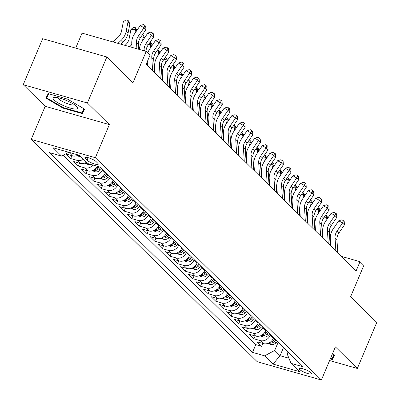 <?xml version="1.0" encoding="UTF-8"?>
<svg xmlns="http://www.w3.org/2000/svg" width="400" height="400" viewBox="0 0 400 400"><rect width="100%" height="100%" fill="white"/><g stroke="black" fill="none" stroke-linecap="round" stroke-linejoin="round"><path stroke-width="0.6" d="M310.94 372.755A6.555 1.445 -157.1 0 0 304.42 369.245A6.555 1.445 -157.1 0 0 299.35 368.625A6.555 1.445 -157.1 0 0 299.84 369.59A6.555 1.445 -157.1 0 0 306.36 373.105A6.555 1.445 -157.1 0 0 311.43 373.725A6.555 1.445 -157.1 0 0 310.94 372.755M31.19 139.42L257.21 361.705L321.385 380L95.365 157.715L31.19 139.42L45.185 106.29L109.36 124.585L87.405 102.995L23.23 84.7L45.185 106.29M23.23 84.7L42.665 38.69L106.845 56.98L132.995 82.7L146.215 51.41L82.035 33.12L75.705 48.105M329.6 360.555L357.335 368.46L376.77 322.445L350.615 296.725L363.835 265.435L360.015 261.685L341.365 256.365M87.405 102.995L106.845 56.98M78.415 155.015A8.195 6.985 134.5 0 1 72.45 155.855L66.12 154.05L70.7 158.555L71.905 155.7M86.535 162.235A8.195 6.985 -45.5 0 1 80.085 163.365L73.755 161.56L78.335 166.065L79.545 163.21M97.385 166.29A8.195 6.985 -45.5 0 1 87.72 170.875L81.39 169.07L85.97 173.575L87.18 170.72M105.61 172.515L105.405 173A8.195 6.985 -45.5 0 1 95.355 178.385L89.025 176.58L93.61 181.085L94.815 178.23M113.245 180.025L113.04 180.51A8.195 6.985 -45.5 0 1 102.995 185.895L96.66 184.09L101.245 188.595L102.45 185.74M120.88 187.535L120.675 188.02A8.195 6.985 -45.5 0 1 110.63 193.4L104.3 191.6L108.88 196.105L110.085 193.25M128.515 195.045L128.31 195.525A8.195 6.985 -45.5 0 1 118.265 200.91L111.935 199.105L116.515 203.615L117.72 200.755M136.155 202.555L135.95 203.035A8.195 6.985 -45.5 0 1 125.9 208.42L119.57 206.615L124.15 211.125L125.355 208.265M143.79 210.065L143.585 210.545A8.195 6.985 -45.5 0 1 133.535 215.93L127.205 214.125L131.785 218.635L132.995 215.775M151.425 217.57L151.22 218.055A8.195 6.985 -45.5 0 1 141.17 223.44L134.84 221.635L139.425 226.14L140.63 223.285M159.06 225.08L158.855 225.565A8.195 6.985 -45.5 0 1 148.81 230.95L142.475 229.145L147.06 233.65L148.265 230.795M166.695 232.59L166.49 233.075A8.195 6.985 -45.5 0 1 156.445 238.46L150.115 236.655L154.695 241.16L155.9 238.305M174.33 240.1L174.125 240.585A8.195 6.985 -45.5 0 1 164.08 245.97L157.75 244.165L162.33 248.67L163.535 245.815M181.97 247.61L181.765 248.095A8.195 6.985 -45.5 0 1 171.715 253.48L165.385 251.675L169.965 256.18L171.17 253.325M189.605 255.12L189.4 255.605A8.195 6.985 -45.5 0 1 179.35 260.99L173.02 259.185L177.6 263.69L178.81 260.835M197.24 262.63L197.035 263.115A8.195 6.985 -45.5 0 1 186.985 268.5L180.655 266.695L185.24 271.2L186.445 268.345M204.875 270.14L204.67 270.625A8.195 6.985 -45.5 0 1 194.625 276.01L188.29 274.205L192.875 278.71L194.08 275.855M212.51 277.65L212.305 278.135A8.195 6.985 -45.5 0 1 202.26 283.52L195.93 281.715L200.51 286.22L201.715 283.365M220.145 285.16L219.94 285.645A8.195 6.985 -45.5 0 1 209.895 291.03L203.565 289.225L208.145 293.73L209.35 290.875M227.785 292.67L227.58 293.155A8.195 6.985 -45.5 0 1 217.53 298.535L211.2 296.735L215.78 301.24L216.985 298.385M235.42 300.18L235.215 300.665A8.195 6.985 -45.5 0 1 225.165 306.045L218.835 304.245L223.415 308.75L224.625 305.89M243.055 307.69L242.85 308.17A8.195 6.985 -45.5 0 1 232.8 313.555L226.47 311.75L231.055 316.26L232.26 313.4M250.69 315.2L250.485 315.68A8.195 6.985 -45.5 0 1 240.44 321.065L234.105 319.26L238.69 323.77L239.895 320.91M258.325 322.705L258.12 323.19A8.195 6.985 -45.5 0 1 248.075 328.575L241.745 326.77L246.325 331.275L247.53 328.42M265.96 330.215L265.755 330.7A8.195 6.985 -45.5 0 1 255.71 336.085L249.38 334.28L253.96 338.785L255.165 335.93M146.215 51.41L150.03 55.165L146.145 64.37L356.13 270.885L360.015 261.685M85.37 158.545L87.05 160.195A6.35 1.4 -157.1 0 0 93.37 163.6A6.35 1.4 -157.1 0 0 98.275 164.2A6.35 1.4 -157.1 0 0 97.805 163.265L96.125 161.61A6.35 1.4 -157.1 0 0 89.805 158.21A6.35 1.4 -157.1 0 0 84.895 157.605A6.35 1.4 -157.1 0 0 85.37 158.545L85.9 157.29M288.065 351.955L287.2 354.005L291.025 363.345L303.165 366.805L100.055 167.05L87.915 163.59L79.515 155.33L53.15 147.815L61.55 156.075L49.405 152.615L252.52 352.37L264.66 355.83L274.71 350.445L280.055 355.705L288.93 358.235M291.025 363.345L299.425 371.605L273.06 364.09L264.66 355.83M270.545 334.725L270.34 335.205A8.195 6.985 134.5 0 1 260.29 340.59L253.96 338.785M273.6 337.725L273.395 338.21L270.34 335.205M262.91 327.215L262.705 327.695A8.195 6.985 134.5 0 1 252.655 333.08L246.325 331.275M255.27 319.705L255.065 320.19A8.195 6.985 134.5 0 1 245.02 325.57L238.69 323.77M247.635 312.195L247.43 312.68A8.195 6.985 134.5 0 1 237.385 318.065L231.055 316.26M240 304.685L239.795 305.17A8.195 6.985 134.5 0 1 229.75 310.555L223.415 308.75M232.365 297.175L232.16 297.66A8.195 6.985 134.5 0 1 222.11 303.045L215.78 301.24M224.73 289.665L224.525 290.15A8.195 6.985 134.5 0 1 214.475 295.535L208.145 293.73M217.095 282.155L216.89 282.64A8.195 6.985 134.5 0 1 206.84 288.025L200.51 286.22M209.455 274.645L209.25 275.13A8.195 6.985 134.5 0 1 199.205 280.515L192.875 278.71M201.82 267.135L201.615 267.62A8.195 6.985 134.5 0 1 191.57 273.005L185.24 271.2M194.185 259.625L193.98 260.11A8.195 6.985 134.5 0 1 183.935 265.495L177.6 263.69M186.55 252.115L186.345 252.6A8.195 6.985 134.5 0 1 176.295 257.985L169.965 256.18M178.915 244.605L178.71 245.09A8.195 6.985 134.5 0 1 168.66 250.475L162.33 248.67M171.28 237.095L171.075 237.58A8.195 6.985 134.5 0 1 161.025 242.965L154.695 241.16M163.64 229.59L163.435 230.07A8.195 6.985 134.5 0 1 153.39 235.455L147.06 233.65M156.005 222.08L155.8 222.56A8.195 6.985 134.5 0 1 145.755 227.945L139.425 226.14M148.37 214.57L148.165 215.055A8.195 6.985 134.5 0 1 138.12 220.435L131.785 218.635M140.735 207.06L140.53 207.545A8.195 6.985 134.5 0 1 130.48 212.925L124.15 211.125M133.1 199.55L132.895 200.035A8.195 6.985 134.5 0 1 122.845 205.42L116.515 203.615M125.465 192.04L125.26 192.525A8.195 6.985 134.5 0 1 115.21 197.91L108.88 196.105M117.825 184.53L117.62 185.015A8.195 6.985 134.5 0 1 107.575 190.4L101.245 188.595M110.19 177.02L109.985 177.505A8.195 6.985 134.5 0 1 99.94 182.89L93.61 181.085M102.555 169.51L102.35 169.995A8.195 6.985 134.5 0 1 92.305 175.38L85.97 173.575M71.695 153.1A8.195 6.985 134.5 0 1 69.395 152.85L68.2 152.51M63.17 155.205L255.785 344.64L261.595 346.295L262.8 343.44M273.395 338.21A8.195 6.985 -45.5 0 1 263.345 343.595L257.015 341.79L261.595 346.295M93.08 165.06A8.195 6.985 134.5 0 1 84.665 167.87L78.335 166.065M83.48 159.23A8.195 6.985 134.5 0 1 77.03 160.36L70.7 158.555M109.36 124.585L95.365 157.715M357.335 368.46L335.38 346.87L321.385 380M283.525 347.49L280.055 355.705L273.06 364.09M278.18 342.23L274.71 350.445M68.695 152.245L61.55 156.075M255.785 344.64L252.52 352.37M45.92 98.1L62.95 108.105L82.275 113.61L84.57 109.12L67.54 99.12L48.215 93.61L45.92 98.1M330.275 358.96L332.35 359.555L334.645 355.06L332.46 353.78M84.255 108.93L82.275 113.61M84.015 108.795L81.905 112.935L63.175 107.595L62.95 108.105M334.325 354.875L332.35 359.555M136.905 48.76L136.515 42.525A10.24 8.73 134.5 0 1 138.41 35.985L144 27.75L140.205 25.525L134.615 33.76A15.365 13.095 -45.5 0 0 131.775 43.565L132.01 47.365M138.73 49.28L138.425 44.4A10.24 8.73 134.5 0 1 140.32 37.865L145.91 29.63L144 27.75L144.92 25.455L145.685 26.21L145.91 29.63M140.205 25.525L143.4 24.565L144.92 25.455M113.05 41.96L118.06 37.26A10.24 8.73 -45.5 0 0 121.5 31.165L123.32 21.86L125.775 20L127.64 20.075L128.405 20.825L129.89 23.92L128.065 33.225A15.365 13.095 134.5 0 1 122.905 42.37L120.945 44.21M129.89 23.92L127.98 22.04L126.16 31.35A15.365 13.095 134.5 0 1 120.995 40.49L117.945 43.355M127.64 20.075L127.98 22.04L123.32 21.86M76.675 106.455A13.315 2.935 -157.1 0 0 65.895 100.27A13.315 2.935 -157.1 0 0 54.56 97.415A13.315 2.935 -157.1 0 0 54.125 100.03A13.315 2.935 -157.1 0 0 69.765 107.95A13.315 2.935 -157.1 0 0 77.135 106.95A13.315 2.935 -157.1 0 0 76.675 106.455M57.89 97.735A9.115 2.01 -157.1 0 0 58.6 98.865A9.115 2.01 -157.1 0 0 67.225 103.585A9.115 2.01 -157.1 0 0 74.585 104.79M63.175 107.595L46.675 97.905L48.785 93.77M48.46 93.68L46.675 97.905M334.09 354.735L331.975 358.875L330.49 358.45M144.2 50.84L144.15 50.03A10.24 8.73 134.5 0 1 146.045 43.495L151.635 35.26L147.84 33.035L142.25 41.27A15.365 13.095 -45.5 0 0 139.4 49.47M146.045 51.365A10.24 8.73 134.5 0 1 147.955 45.375L153.545 37.14L151.635 35.26L152.555 32.965L153.32 33.72L153.545 37.14M147.84 33.035L151.035 32.075L152.555 32.965M146.885 65.1L146.75 62.935M152.61 70.73L151.785 57.54A10.24 8.73 134.5 0 1 153.68 51.005L159.27 42.77L155.475 40.545L149.885 48.78A15.365 13.095 -45.5 0 0 147.805 52.975M154.52 72.61L153.695 59.42A10.24 8.73 134.5 0 1 155.59 52.885L161.18 44.65L159.27 42.77L160.19 40.475L160.955 41.225L161.18 44.65M155.475 40.545L158.675 39.585L160.19 40.475M147.245 61.765L147.49 65.69M160.245 78.24L159.425 65.05A10.24 8.73 134.5 0 1 161.315 58.515L166.905 50.28L163.11 48.055L157.52 56.29A15.365 13.095 -45.5 0 0 154.68 66.09L155.125 73.2M162.155 80.12L161.33 66.93A10.24 8.73 134.5 0 1 163.225 60.395L168.815 52.16L166.905 50.28L167.825 47.985L168.59 48.735L168.815 52.16M163.11 48.055L166.31 47.095L167.825 47.985M167.885 85.75L167.06 72.56A10.24 8.73 134.5 0 1 168.955 66.025L174.545 57.79L170.745 55.565L165.155 63.8A15.365 13.095 -45.5 0 0 162.315 73.6L162.76 80.71M169.79 87.625L168.97 74.44A10.24 8.73 134.5 0 1 170.86 67.905L176.45 59.67L174.545 57.79L175.465 55.495L176.225 56.245L176.45 59.67M170.745 55.565L173.945 54.605L175.465 55.495M77.055 155.635L79.765 156.745A5.43 4.625 -45.5 0 0 81.105 156.895M78.305 155.075L79.62 155.465M125.045 45.38L125.695 44.77A10.24 8.73 -45.5 0 0 129.135 38.675L130.955 29.365L133.41 27.51L135.275 27.585L136.975 30.28M136.73 30.645L135.615 29.55L134.865 33.39M131.805 44.045A15.365 13.095 134.5 0 1 129.845 46.745M135.275 27.585L135.615 29.55L130.955 29.365M84.69 163.145L87.4 164.255A5.43 4.625 -45.5 0 0 90.035 164.195M85.945 162.585L87.255 162.975M142.22 35.065L142.91 35.09L143.675 35.845L144.61 37.79M144.365 38.155L143.25 37.06L142.5 40.9M142.91 35.09L143.25 37.06L140.925 36.97M92.325 170.655L95.035 171.765A5.43 4.625 -45.5 0 0 100.19 170.225L101.75 168.72M93.58 170.095L94.985 170.485A5.43 4.625 -45.5 0 0 98.74 168.8L100.3 167.295M99.01 166.755L97.825 167.9A5.43 4.625 134.5 0 1 94.46 169.55M149.855 42.575L150.545 42.6L151.31 43.355L152.245 45.3M152 45.665L150.885 44.57L150.135 48.41M147.34 63.28A15.365 13.095 134.5 0 1 146.81 63.89M150.545 42.6L150.885 44.57L148.565 44.48M99.965 178.165L102.675 179.275A5.43 4.625 -45.5 0 0 107.83 177.735L109.39 176.23M101.215 177.605L102.62 177.995A5.43 4.625 -45.5 0 0 106.375 176.31L107.935 174.805M107.02 173.9L105.46 175.41A5.43 4.625 134.5 0 1 102.095 177.06M157.49 50.085L158.18 50.11L158.945 50.865L159.88 52.81M159.635 53.175L158.525 52.08L157.77 55.92M154.71 66.575A15.365 13.095 134.5 0 1 154.195 67.395M154.975 70.79A15.365 13.095 134.5 0 1 154.445 71.395M158.18 50.11L158.525 52.08L156.2 51.99M175.52 93.26L174.695 80.07A10.24 8.73 134.5 0 1 176.59 73.535L182.18 65.3L178.38 63.075L172.795 71.31A15.365 13.095 -45.5 0 0 169.95 81.11L170.395 88.22M177.425 95.135L176.605 81.95A10.24 8.73 134.5 0 1 178.5 75.415L184.085 67.18L182.18 65.3L183.1 63.005L183.86 63.755L184.085 67.18M178.38 63.075L181.58 62.115L183.1 63.005M107.6 185.675L110.31 186.785A5.43 4.625 -45.5 0 0 115.465 185.245L117.025 183.74M108.85 185.115L110.255 185.505A5.43 4.625 -45.5 0 0 114.015 183.82L115.575 182.315M114.655 181.41L113.095 182.92A5.43 4.625 134.5 0 1 109.73 184.57M165.125 57.595L165.82 57.62L166.58 58.37L167.52 60.32M167.27 60.685L166.16 59.59L165.405 63.43M162.345 74.085A15.365 13.095 134.5 0 1 161.83 74.905M162.61 78.3A15.365 13.095 134.5 0 1 162.08 78.905M165.82 57.62L166.16 59.59L163.835 59.495M183.155 100.77L182.33 87.58A10.24 8.73 134.5 0 1 184.225 81.045L189.815 72.81L186.02 70.585L180.43 78.82A15.365 13.095 -45.5 0 0 177.59 88.62L178.03 95.73M185.065 102.645L184.24 89.46A10.24 8.73 134.5 0 1 186.135 82.92L191.725 74.685L189.815 72.81L190.735 70.515L191.5 71.265L191.725 74.685M186.02 70.585L189.215 69.625L190.735 70.515M115.235 193.185L117.945 194.295A5.43 4.625 -45.5 0 0 123.1 192.755L124.66 191.25M116.485 192.62L117.89 193.015A5.43 4.625 -45.5 0 0 121.65 191.33L123.21 189.825M122.295 188.92L120.73 190.43A5.43 4.625 134.5 0 1 117.365 192.08M172.76 65.105L173.455 65.13L174.22 65.88L175.155 67.83M174.91 68.195L173.795 67.1L173.045 70.94M169.98 81.595A15.365 13.095 134.5 0 1 169.465 82.415M170.245 85.81A15.365 13.095 134.5 0 1 169.715 86.415M173.455 65.13L173.795 67.1L171.47 67.005M190.79 108.28L189.965 95.09A10.24 8.73 134.5 0 1 191.86 88.555L197.45 80.32L193.655 78.09L188.065 86.325A15.365 13.095 -45.5 0 0 185.225 96.13L185.665 103.24M192.7 110.155L191.875 96.97A10.24 8.73 134.5 0 1 193.77 90.43L199.36 82.195L197.45 80.32L198.37 78.025L199.135 78.775L199.36 82.195M193.655 78.09L196.85 77.135L198.37 78.025M122.87 200.69L125.58 201.805A5.43 4.625 -45.5 0 0 130.735 200.265L132.295 198.76M124.12 200.13L125.525 200.525A5.43 4.625 -45.5 0 0 129.285 198.84L130.845 197.33M129.93 196.43L128.37 197.935A5.43 4.625 134.5 0 1 125.005 199.59M180.4 72.615L181.09 72.64L181.855 73.39L182.79 75.34M182.545 75.7L181.43 74.61L180.68 78.45M177.62 89.105A15.365 13.095 134.5 0 1 177.1 89.925M177.88 93.32A15.365 13.095 134.5 0 1 177.35 93.925M181.09 72.64L181.43 74.61L179.105 74.515M198.425 115.79L197.6 102.6A10.24 8.73 134.5 0 1 199.495 96.065L205.085 87.83L201.29 85.6L195.7 93.835A15.365 13.095 -45.5 0 0 192.86 103.64L193.305 110.75M200.335 117.665L199.51 104.475A10.24 8.73 134.5 0 1 201.405 97.94L206.995 89.705L205.085 87.83L206.005 85.535L206.77 86.285L206.995 89.705M201.29 85.6L204.49 84.645L206.005 85.535M130.505 208.2L133.215 209.315A5.43 4.625 -45.5 0 0 138.37 207.775L139.93 206.27M131.76 207.64L133.16 208.03A5.43 4.625 -45.5 0 0 136.92 206.35L138.48 204.84M137.565 203.94L136.005 205.445A5.43 4.625 134.5 0 1 132.64 207.1M188.035 80.125L188.725 80.15L189.49 80.9L190.425 82.85M190.18 83.21L189.065 82.12L188.315 85.96M185.255 96.615A15.365 13.095 134.5 0 1 184.74 97.435M185.515 100.83A15.365 13.095 134.5 0 1 184.99 101.435M188.725 80.15L189.065 82.12L186.74 82.025M206.06 123.3L205.24 110.11A10.24 8.73 134.5 0 1 207.13 103.575L212.72 95.34L208.925 93.11L203.335 101.345A15.365 13.095 -45.5 0 0 200.495 111.15L200.94 118.26M207.97 125.175L207.145 111.985A10.24 8.73 134.5 0 1 209.04 105.45L214.63 97.215L212.72 95.34L213.64 93.045L214.405 93.795L214.63 97.215M208.925 93.11L212.125 92.155L213.64 93.045M138.14 215.71L140.85 216.825A5.43 4.625 -45.5 0 0 146.005 215.285L147.565 213.78M139.395 215.15L140.8 215.54A5.43 4.625 -45.5 0 0 144.555 213.86L146.115 212.35M145.2 211.45L143.64 212.955A5.43 4.625 134.5 0 1 140.275 214.61M195.67 87.635L196.36 87.66L197.125 88.41L198.06 90.36M197.815 90.72L196.7 89.625L195.95 93.47M192.89 104.125A15.365 13.095 134.5 0 1 192.375 104.945M193.155 108.34A15.365 13.095 134.5 0 1 192.625 108.945M196.36 87.66L196.7 89.625L194.38 89.535M213.7 130.81L212.875 117.62A10.24 8.73 134.5 0 1 214.77 111.085L220.36 102.85L216.56 100.62L210.97 108.855A15.365 13.095 -45.5 0 0 208.13 118.66L208.575 125.77M215.605 132.685L214.785 119.495A10.24 8.73 134.5 0 1 216.675 112.96L222.265 104.725L220.36 102.85L221.28 100.555L222.04 101.305L222.265 104.725M216.56 100.62L219.76 99.665L221.28 100.555M145.78 223.22L148.49 224.335A5.43 4.625 -45.5 0 0 153.645 222.795L155.205 221.29M147.03 222.66L148.435 223.05A5.43 4.625 -45.5 0 0 152.19 221.365L153.75 219.86M152.835 218.96L151.275 220.465A5.43 4.625 134.5 0 1 147.91 222.12M203.305 95.14L203.995 95.17L204.76 95.92L205.695 97.87M205.45 98.23L204.34 97.135L203.585 100.98M200.525 111.635A15.365 13.095 134.5 0 1 200.01 112.455M200.79 115.845A15.365 13.095 134.5 0 1 200.26 116.455M203.995 95.17L204.34 97.135L202.015 97.045M221.335 138.315L220.51 125.13A10.24 8.73 134.5 0 1 222.405 118.595L227.995 110.36L224.195 108.13L218.61 116.365A15.365 13.095 -45.5 0 0 215.765 126.17L216.21 133.28M223.24 140.195L222.42 127.005A10.24 8.73 134.5 0 1 224.315 120.47L229.9 112.235L227.995 110.36L228.915 108.065L229.675 108.815L229.9 112.235M224.195 108.13L227.395 107.17L228.915 108.065M153.415 230.73L156.125 231.845A5.43 4.625 -45.5 0 0 161.28 230.305L162.84 228.8M154.665 230.17L156.07 230.56A5.43 4.625 -45.5 0 0 159.83 228.875L161.39 227.37M160.47 226.47L158.91 227.975A5.43 4.625 134.5 0 1 155.545 229.625M210.94 102.65L211.635 102.68L212.395 103.43L213.335 105.38M213.085 105.74L211.975 104.645L211.22 108.49M208.16 119.145A15.365 13.095 134.5 0 1 207.645 119.965M208.425 123.355A15.365 13.095 134.5 0 1 207.895 123.965M211.635 102.68L211.975 104.645L209.65 104.555M228.97 145.825L228.145 132.64A10.24 8.73 134.5 0 1 230.04 126.105L235.63 117.87L231.835 115.64L226.245 123.875A15.365 13.095 -45.5 0 0 223.405 133.68L223.845 140.79M230.88 147.705L230.055 134.515A10.24 8.73 134.5 0 1 231.95 127.98L237.54 119.745L235.63 117.87L236.55 115.575L237.315 116.325L237.54 119.745M231.835 115.64L235.03 114.68L236.55 115.575M161.05 238.24L163.76 239.355A5.43 4.625 -45.5 0 0 168.915 237.815L170.475 236.31M162.3 237.68L163.705 238.07A5.43 4.625 -45.5 0 0 167.465 236.385L169.025 234.88M168.11 233.98L166.545 235.485A5.43 4.625 134.5 0 1 163.18 237.135M218.575 110.16L219.27 110.19L220.035 110.94L220.97 112.89M220.725 113.25L219.61 112.155L218.86 115.995M215.795 126.65A15.365 13.095 134.5 0 1 215.28 127.475M216.06 130.865A15.365 13.095 134.5 0 1 215.53 131.475M219.27 110.19L219.61 112.155L217.285 112.065M236.605 153.335L235.78 140.15A10.24 8.73 134.5 0 1 237.675 133.615L243.265 125.38L239.47 123.15L233.88 131.385A15.365 13.095 -45.5 0 0 231.04 141.19L231.48 148.3M238.515 155.215L237.69 142.025A10.24 8.73 134.5 0 1 239.585 135.49L245.175 127.255L243.265 125.38L244.185 123.085L244.95 123.835L245.175 127.255M239.47 123.15L242.665 122.19L244.185 123.085M168.685 245.75L171.395 246.865A5.43 4.625 -45.5 0 0 176.55 245.325L178.11 243.815M169.935 245.19L171.34 245.58A5.43 4.625 -45.5 0 0 175.1 243.895L176.66 242.39M175.745 241.49L174.185 242.995A5.43 4.625 134.5 0 1 170.82 244.645M226.215 117.67L226.905 117.7L227.67 118.45L228.605 120.4M228.36 120.76L227.245 119.665L226.495 123.505M223.435 134.16A15.365 13.095 134.5 0 1 222.915 134.985M223.695 138.375A15.365 13.095 134.5 0 1 223.165 138.985M226.905 117.7L227.245 119.665L224.92 119.575M244.24 160.845L243.415 147.66A10.24 8.73 134.5 0 1 245.31 141.12L250.9 132.885L247.105 130.66L241.515 138.895A15.365 13.095 -45.5 0 0 238.675 148.7L239.12 155.81M246.15 162.725L245.325 149.535A10.24 8.73 134.5 0 1 247.22 143L252.81 134.765L250.9 132.885L251.82 130.59L252.585 131.345L252.81 134.765M247.105 130.66L250.305 129.7L251.82 130.59M176.32 253.26L179.03 254.375A5.43 4.625 -45.5 0 0 184.185 252.835L185.745 251.325M177.575 252.7L178.975 253.09A5.43 4.625 -45.5 0 0 182.735 251.405L184.295 249.9M183.38 249L181.82 250.505A5.43 4.625 134.5 0 1 178.455 252.155M233.85 125.18L234.54 125.21L235.305 125.96L236.24 127.905M235.995 128.27L234.88 127.175L234.13 131.015M231.07 141.67A15.365 13.095 134.5 0 1 230.555 142.495M231.33 145.885A15.365 13.095 134.5 0 1 230.805 146.495M234.54 125.21L234.88 127.175L232.555 127.085M251.875 168.355L251.055 155.165A10.24 8.73 134.5 0 1 252.945 148.63L258.535 140.395L254.74 138.17L249.15 146.405A15.365 13.095 -45.5 0 0 246.31 156.21L246.755 163.32M253.785 170.235L252.96 157.045A10.24 8.73 134.5 0 1 254.855 150.51L260.445 142.275L258.535 140.395L259.455 138.1L260.22 138.855L260.445 142.275M254.74 138.17L257.94 137.21L259.455 138.1M183.955 260.77L186.665 261.885A5.43 4.625 -45.5 0 0 191.82 260.34L193.38 258.835M185.21 260.21L186.615 260.6A5.43 4.625 -45.5 0 0 190.37 258.915L191.93 257.41M191.015 256.51L189.455 258.015A5.43 4.625 134.5 0 1 186.09 259.665M241.485 132.69L242.175 132.72L242.94 133.47L243.875 135.415M243.63 135.78L242.515 134.685L241.765 138.525M238.705 149.18A15.365 13.095 134.5 0 1 238.19 150.005M238.97 153.395A15.365 13.095 134.5 0 1 238.44 154.005M242.175 132.72L242.515 134.685L240.195 134.595M259.515 175.865L258.69 162.675A10.24 8.73 134.5 0 1 260.585 156.14L266.17 147.905L262.375 145.68L256.785 153.915A15.365 13.095 -45.5 0 0 253.945 163.715L254.39 170.83M261.42 177.745L260.6 164.555A10.24 8.73 134.5 0 1 262.49 158.02L268.08 149.785L266.17 147.905L267.095 145.61L267.855 146.36L268.08 149.785M262.375 145.68L265.575 144.72L267.095 145.61M191.595 268.28L194.305 269.39A5.43 4.625 -45.5 0 0 199.46 267.85L201.02 266.345M192.845 267.72L194.25 268.11A5.43 4.625 -45.5 0 0 198.005 266.425L199.565 264.92M198.65 264.02L197.09 265.525A5.43 4.625 134.5 0 1 193.725 267.175M249.12 140.2L249.81 140.23L250.575 140.98L251.51 142.925M251.265 143.29L250.155 142.195L249.4 146.035M246.34 156.69A15.365 13.095 134.5 0 1 245.825 157.515M246.605 160.905A15.365 13.095 134.5 0 1 246.075 161.515M249.81 140.23L250.155 142.195L247.83 142.105M267.15 183.375L266.325 170.185A10.24 8.73 134.5 0 1 268.22 163.65L273.81 155.415L270.01 153.19L264.425 161.425A15.365 13.095 -45.5 0 0 261.58 171.225L262.025 178.335M269.055 185.255L268.235 172.065A10.24 8.73 134.5 0 1 270.13 165.53L275.715 157.295L273.81 155.415L274.73 153.12L275.49 153.87L275.715 157.295M270.01 153.19L273.21 152.23L274.73 153.12M199.23 275.79L201.94 276.9A5.43 4.625 -45.5 0 0 207.095 275.36L208.655 273.855M200.48 275.23L201.885 275.62A5.43 4.625 -45.5 0 0 205.645 273.935L207.205 272.43M206.285 271.53L204.725 273.035A5.43 4.625 134.5 0 1 201.36 274.685M256.755 147.71L257.45 147.735L258.21 148.49L259.15 150.435M258.9 150.8L257.79 149.705L257.035 153.545M253.975 164.2A15.365 13.095 134.5 0 1 253.46 165.025M254.24 168.415A15.365 13.095 134.5 0 1 253.71 169.025M257.45 147.735L257.79 149.705L255.465 149.615M274.785 190.885L273.96 177.695A10.24 8.73 134.5 0 1 275.855 171.16L281.445 162.925L277.65 160.7L272.06 168.935A15.365 13.095 -45.5 0 0 269.22 178.735L269.66 185.845M276.695 192.76L275.87 179.575A10.24 8.73 134.5 0 1 277.765 173.04L283.355 164.805L281.445 162.925L282.365 160.63L283.13 161.38L283.355 164.805M277.65 160.7L280.845 159.74L282.365 160.63M206.865 283.3L209.575 284.41A5.43 4.625 -45.5 0 0 214.73 282.87L216.29 281.365M208.115 282.74L209.52 283.13A5.43 4.625 -45.5 0 0 213.28 281.445L214.84 279.94M213.925 279.035L212.36 280.545A5.43 4.625 134.5 0 1 208.995 282.195M264.39 155.22L265.085 155.245L265.85 156L266.785 157.945M266.535 158.31L265.425 157.215L264.675 161.055M261.61 171.71A15.365 13.095 134.5 0 1 261.095 172.535M261.875 175.925A15.365 13.095 134.5 0 1 261.345 176.535M265.085 155.245L265.425 157.215L263.1 157.125M282.42 198.395L281.595 185.205A10.24 8.73 134.5 0 1 283.49 178.67L289.08 170.435L285.285 168.21L279.695 176.445A15.365 13.095 -45.5 0 0 276.855 186.245L277.295 193.355M284.33 200.27L283.505 187.085A10.24 8.73 134.5 0 1 285.4 180.55L290.99 172.315L289.08 170.435L290 168.14L290.765 168.89L290.99 172.315M285.285 168.21L288.48 167.25L290 168.14M214.5 290.81L217.21 291.92A5.43 4.625 -45.5 0 0 222.365 290.38L223.925 288.875M215.75 290.25L217.155 290.64A5.43 4.625 -45.5 0 0 220.915 288.955L222.475 287.45M221.56 286.545L220 288.055A5.43 4.625 134.5 0 1 216.635 289.705M272.03 162.73L272.72 162.755L273.485 163.505L274.42 165.455M274.175 165.82L273.06 164.725L272.31 168.565M269.25 179.22A15.365 13.095 134.5 0 1 268.73 180.04M269.51 183.435A15.365 13.095 134.5 0 1 268.98 184.04M272.72 162.755L273.06 164.725L270.735 164.635M290.055 205.905L289.23 192.715A10.24 8.73 134.5 0 1 291.125 186.18L296.715 177.945L292.92 175.72L287.33 183.955A15.365 13.095 -45.5 0 0 284.49 193.755L284.935 200.865M291.965 207.78L291.14 194.595A10.24 8.73 134.5 0 1 293.035 188.06L298.625 179.825L296.715 177.945L297.635 175.65L298.4 176.4L298.625 179.825M292.92 175.72L296.12 174.76L297.635 175.65M222.135 298.32L224.845 299.43A5.43 4.625 -45.5 0 0 230 297.89L231.56 296.385M223.39 297.76L224.79 298.15A5.43 4.625 -45.5 0 0 228.55 296.465L230.11 294.96M229.195 294.055L227.635 295.565A5.43 4.625 134.5 0 1 224.27 297.215M279.665 170.24L280.355 170.265L281.12 171.015L282.055 172.965M281.81 173.33L280.695 172.235L279.945 176.075M276.885 186.73A15.365 13.095 134.5 0 1 276.37 187.55M277.145 190.945A15.365 13.095 134.5 0 1 276.62 191.55M280.355 170.265L280.695 172.235L278.37 172.14M297.69 213.415L296.87 200.225A10.24 8.73 134.5 0 1 298.76 193.69L304.35 185.455L300.555 183.225L294.965 191.46A15.365 13.095 -45.5 0 0 292.125 201.265L292.57 208.375M299.6 215.29L298.775 202.105A10.24 8.73 134.5 0 1 300.67 195.565L306.26 187.33L304.35 185.455L305.27 183.16L306.035 183.91L306.26 187.33M300.555 183.225L303.755 182.27L305.27 183.16M229.77 305.825L232.48 306.94A5.43 4.625 -45.5 0 0 237.635 305.4L239.195 303.895M231.025 305.265L232.43 305.66A5.43 4.625 -45.5 0 0 236.185 303.975L237.745 302.47M236.83 301.565L235.27 303.07A5.43 4.625 134.5 0 1 231.905 304.725M287.3 177.75L287.99 177.775L288.755 178.525L289.69 180.475M289.445 180.835L288.33 179.745L287.58 183.585M284.52 194.24A15.365 13.095 134.5 0 1 284.005 195.06M284.785 198.455A15.365 13.095 134.5 0 1 284.255 199.06M287.99 177.775L288.33 179.745L286.01 179.65M305.325 220.925L304.505 207.735A10.24 8.73 134.5 0 1 306.4 201.2L311.985 192.965L308.19 190.735L302.6 198.97A15.365 13.095 -45.5 0 0 299.76 208.775L300.205 215.885M307.235 222.8L306.415 209.61A10.24 8.73 134.5 0 1 308.305 203.075L313.895 194.84L311.985 192.965L312.91 190.67L313.67 191.42L313.895 194.84M308.19 190.735L311.39 189.78L312.91 190.67M237.41 313.335L240.12 314.45A5.43 4.625 -45.5 0 0 245.275 312.91L246.835 311.405M238.66 312.775L240.065 313.165A5.43 4.625 -45.5 0 0 243.82 311.485L245.38 309.975M244.465 309.075L242.905 310.58A5.43 4.625 134.5 0 1 239.54 312.235M294.935 185.26L295.625 185.285L296.39 186.035L297.325 187.985M297.08 188.345L295.97 187.255L295.215 191.095M292.155 201.75A15.365 13.095 134.5 0 1 291.64 202.57M292.42 205.965A15.365 13.095 134.5 0 1 291.89 206.57M295.625 185.285L295.97 187.255L293.645 187.16M312.965 228.435L312.14 215.245A10.24 8.73 134.5 0 1 314.035 208.71L319.625 200.475L315.825 198.245L310.24 206.48A15.365 13.095 -45.5 0 0 307.395 216.285L307.84 223.395M314.87 230.31L314.05 217.12A10.24 8.73 134.5 0 1 315.945 210.585L321.53 202.35L319.625 200.475L320.545 198.18L321.305 198.93L321.53 202.35M315.825 198.245L319.025 197.29L320.545 198.18M245.045 320.845L247.755 321.96A5.43 4.625 -45.5 0 0 252.91 320.42L254.47 318.915M246.295 320.285L247.7 320.675A5.43 4.625 -45.5 0 0 251.46 318.995L253.02 317.485M252.1 316.585L250.54 318.09A5.43 4.625 134.5 0 1 247.175 319.745M302.57 192.77L303.265 192.795L304.025 193.545L304.965 195.495M304.715 195.855L303.605 194.76L302.85 198.605M299.79 209.26A15.365 13.095 134.5 0 1 299.275 210.08M300.055 213.475A15.365 13.095 134.5 0 1 299.525 214.08M303.265 192.795L303.605 194.76L301.28 194.67M320.6 235.945L319.775 222.755A10.24 8.73 134.5 0 1 321.67 216.22L327.26 207.985L323.465 205.755L317.875 213.99A15.365 13.095 -45.5 0 0 315.035 223.795L315.475 230.905M322.51 237.82L321.685 224.63A10.24 8.73 134.5 0 1 323.58 218.095L329.17 209.86L327.26 207.985L328.18 205.69L328.945 206.44L329.17 209.86M323.465 205.755L326.66 204.8L328.18 205.69M252.68 328.355L255.39 329.47A5.43 4.625 -45.5 0 0 260.545 327.93L262.105 326.425M253.93 327.795L255.335 328.185A5.43 4.625 -45.5 0 0 259.095 326.505L260.655 324.995M259.735 324.095L258.175 325.6A5.43 4.625 134.5 0 1 254.81 327.255M310.205 200.28L310.9 200.305L311.665 201.055L312.6 203.005M312.35 203.365L311.24 202.27L310.49 206.115M307.425 216.77A15.365 13.095 134.5 0 1 306.91 217.59M307.69 220.985A15.365 13.095 134.5 0 1 307.16 221.59M310.9 200.305L311.24 202.27L308.915 202.18M328.235 243.45L327.41 230.265A10.24 8.73 134.5 0 1 329.305 223.73L334.895 215.495L331.1 213.265L325.51 221.5A15.365 13.095 -45.5 0 0 322.67 231.305L323.11 238.415M330.145 245.33L329.32 232.14A10.24 8.73 134.5 0 1 331.215 225.605L336.805 217.37L334.895 215.495L335.815 213.2L336.58 213.95L336.805 217.37M331.1 213.265L334.295 212.305L335.815 213.2M260.315 335.865L263.025 336.98A5.43 4.625 -45.5 0 0 268.18 335.44L269.74 333.935M261.565 335.305L262.97 335.695A5.43 4.625 -45.5 0 0 266.73 334.01L268.29 332.505M267.375 331.605L265.815 333.11A5.43 4.625 134.5 0 1 262.45 334.76M317.845 207.785L318.535 207.815L319.3 208.565L320.235 210.515M319.99 210.875L318.875 209.78L318.125 213.625M315.065 224.28A15.365 13.095 134.5 0 1 314.545 225.1M315.325 228.49A15.365 13.095 134.5 0 1 314.795 229.1M318.535 207.815L318.875 209.78L316.55 209.69M335.87 250.96L335.045 237.775A10.24 8.73 134.5 0 1 336.94 231.24L342.53 223.005L338.735 220.775L333.145 229.01A15.365 13.095 -45.5 0 0 330.305 238.815L330.75 245.925M337.78 252.84L336.955 239.65A10.24 8.73 134.5 0 1 338.85 233.115L344.44 224.88L342.53 223.005L343.45 220.71L344.215 221.46L344.44 224.88M338.735 220.775L341.935 219.815L343.45 220.71M267.95 343.375L270.66 344.49A5.43 4.625 -45.5 0 0 275.815 342.95L277.375 341.445M269.205 342.815L270.605 343.205A5.43 4.625 -45.5 0 0 274.365 341.52L275.925 340.015M275.01 339.115L273.45 340.62A5.43 4.625 134.5 0 1 270.085 342.27M325.48 215.295L326.17 215.325L326.935 216.075L327.87 218.025M327.625 218.385L326.51 217.29L325.76 221.13M322.7 231.785A15.365 13.095 134.5 0 1 322.185 232.61M322.96 236A15.365 13.095 134.5 0 1 322.435 236.61M326.17 215.325L326.51 217.29L324.185 217.2M265.755 330.7L262.705 327.695M258.12 323.19L255.065 320.19M250.485 315.68L247.43 312.68M242.85 308.17L239.795 305.17M235.215 300.665L232.16 297.66M227.58 293.155L224.525 290.15M219.94 285.645L216.89 282.64M212.305 278.135L209.25 275.13M204.67 270.625L201.615 267.62M197.035 263.115L193.98 260.11M189.4 255.605L186.345 252.6M181.765 248.095L178.71 245.09M174.125 240.585L171.075 237.58M166.49 233.075L163.435 230.07M158.855 225.565L155.8 222.56M151.22 218.055L148.165 215.055M143.585 210.545L140.53 207.545M135.95 203.035L132.895 200.035M128.31 195.525L125.26 192.525M120.675 188.02L117.62 185.015M113.04 180.51L109.985 177.505M105.405 173L102.35 169.995M72.45 155.855L69.395 152.85M263.345 343.595L260.29 340.59M255.71 336.085L252.655 333.08M248.075 328.575L245.02 325.57M240.44 321.065L237.385 318.065M232.8 313.555L229.75 310.555M225.165 306.045L222.11 303.045M217.53 298.535L214.475 295.535M209.895 291.03L206.84 288.025M202.26 283.52L199.205 280.515M194.625 276.01L191.57 273.005M186.985 268.5L183.935 265.495M179.35 260.99L176.295 257.985M171.715 253.48L168.66 250.475M164.08 245.97L161.025 242.965M156.445 238.46L153.39 235.455M148.81 230.95L145.755 227.945M141.17 223.44L138.12 220.435M133.535 215.93L130.48 212.925M125.9 208.42L122.845 205.42M118.265 200.91L115.21 197.91M110.63 193.4L107.575 190.4M102.995 185.895L99.94 182.89M95.355 178.385L92.305 175.38M87.72 170.875L84.665 167.87M80.085 163.365L77.03 160.36M88.115 157.675L87.05 160.195M136.515 42.525L138.425 44.4M138.41 35.985L140.32 37.865M128.065 33.225L126.16 31.35M122.905 42.37L120.995 40.49M144.15 50.03L145.285 51.15M146.045 43.495L147.955 45.375M151.785 57.54L153.695 59.42M153.68 51.005L155.59 52.885M159.425 65.05L161.33 66.93M161.315 58.515L163.225 60.395M167.06 72.56L168.97 74.44M168.955 66.025L170.86 67.905M78.11 155.18L79.66 156.705M85.745 162.69L87.295 164.215M93.38 170.2L94.93 171.725M98.74 168.8L100.19 170.225M96.94 167.025L97.825 167.9M95.475 169.325L94.985 170.485M101.015 177.71L102.565 179.235M106.375 176.31L107.83 177.735M104.575 174.535L105.46 175.41M103.11 176.835L102.62 177.995M174.695 80.07L176.605 81.95M176.59 73.535L178.5 75.415M108.65 185.22L110.205 186.745M114.015 183.82L115.465 185.245M112.21 182.045L113.095 182.92M110.745 184.345L110.255 185.505M182.33 87.58L184.24 89.46M184.225 81.045L186.135 82.92M116.285 192.725L117.84 194.255M121.65 191.33L123.1 192.755M119.845 189.555L120.73 190.43M118.38 191.855L117.89 193.015M189.965 95.09L191.875 96.97M191.86 88.555L193.77 90.43M123.925 200.235L125.475 201.765M129.285 198.84L130.735 200.265M127.48 197.065L128.37 197.935M126.015 199.365L125.525 200.525M197.6 102.6L199.51 104.475M199.495 96.065L201.405 97.94M131.56 207.745L133.11 209.27M136.92 206.35L138.37 207.775M135.115 204.575L136.005 205.445M133.65 206.875L133.16 208.03M205.24 110.11L207.145 111.985M207.13 103.575L209.04 105.45M139.195 215.255L140.745 216.78M144.555 213.86L146.005 215.285M142.755 212.085L143.64 212.955M141.29 214.38L140.8 215.54M212.875 117.62L214.785 119.495M214.77 111.085L216.675 112.96M146.83 222.765L148.38 224.29M152.19 221.365L153.645 222.795M150.39 219.595L151.275 220.465M148.925 221.89L148.435 223.05M220.51 125.13L222.42 127.005M222.405 118.595L224.315 120.47M154.465 230.275L156.02 231.8M159.83 228.875L161.28 230.305M158.025 227.105L158.91 227.975M156.56 229.4L156.07 230.56M228.145 132.64L230.055 134.515M230.04 126.105L231.95 127.98M162.1 237.785L163.655 239.31M167.465 236.385L168.915 237.815M165.66 234.615L166.545 235.485M164.195 236.91L163.705 238.07M235.78 140.15L237.69 142.025M237.675 133.615L239.585 135.49M169.74 245.295L171.29 246.82M175.1 243.895L176.55 245.325M173.295 242.125L174.185 242.995M171.83 244.42L171.34 245.58M243.415 147.66L245.325 149.535M245.31 141.12L247.22 143M177.375 252.805L178.925 254.33M182.735 251.405L184.185 252.835M180.93 249.63L181.82 250.505M179.465 251.93L178.975 253.09M251.055 155.165L252.96 157.045M252.945 148.63L254.855 150.51M185.01 260.315L186.56 261.84M190.37 258.915L191.82 260.34M188.57 257.14L189.455 258.015M187.105 259.44L186.615 260.6M258.69 162.675L260.6 164.555M260.585 156.14L262.49 158.02M192.645 267.825L194.195 269.35M198.005 266.425L199.46 267.85M196.205 264.65L197.09 265.525M194.74 266.95L194.25 268.11M266.325 170.185L268.235 172.065M268.22 163.65L270.13 165.53M200.28 275.335L201.835 276.86M205.645 273.935L207.095 275.36M203.84 272.16L204.725 273.035M202.375 274.46L201.885 275.62M273.96 177.695L275.87 179.575M275.855 171.16L277.765 173.04M207.915 282.845L209.47 284.37M213.28 281.445L214.73 282.87M211.475 279.67L212.36 280.545M210.01 281.97L209.52 283.13M281.595 185.205L283.505 187.085M283.49 178.67L285.4 180.55M215.555 290.355L217.105 291.88M220.915 288.955L222.365 290.38M219.11 287.18L220 288.055M217.645 289.48L217.155 290.64M289.23 192.715L291.14 194.595M291.125 186.18L293.035 188.06M223.19 297.86L224.74 299.39M228.55 296.465L230 297.89M226.745 294.69L227.635 295.565M225.28 296.99L224.79 298.15M296.87 200.225L298.775 202.105M298.76 193.69L300.67 195.565M230.825 305.37L232.375 306.9M236.185 303.975L237.635 305.4M234.385 302.2L235.27 303.07M232.92 304.5L232.43 305.66M304.505 207.735L306.415 209.61M306.4 201.2L308.305 203.075M238.46 312.88L240.01 314.41M243.82 311.485L245.275 312.91M242.02 309.71L242.905 310.58M240.555 312.01L240.065 313.165M312.14 215.245L314.05 217.12M314.035 208.71L315.945 210.585M246.095 320.39L247.65 321.915M251.46 318.995L252.91 320.42M249.655 317.22L250.54 318.09M248.19 319.515L247.7 320.675M319.775 222.755L321.685 224.63M321.67 216.22L323.58 218.095M253.73 327.9L255.285 329.425M259.095 326.505L260.545 327.93M257.29 324.73L258.175 325.6M255.825 327.025L255.335 328.185M327.41 230.265L329.32 232.14M329.305 223.73L331.215 225.605M261.37 335.41L262.92 336.935M266.73 334.01L268.18 335.44M264.925 332.24L265.815 333.11M263.46 334.535L262.97 335.695M335.045 237.775L336.955 239.65M336.94 231.24L338.85 233.115M269.005 342.92L270.555 344.445M274.365 341.52L275.815 342.95M272.56 339.75L273.45 340.62M271.095 342.045L270.605 343.205"/></g></svg>
